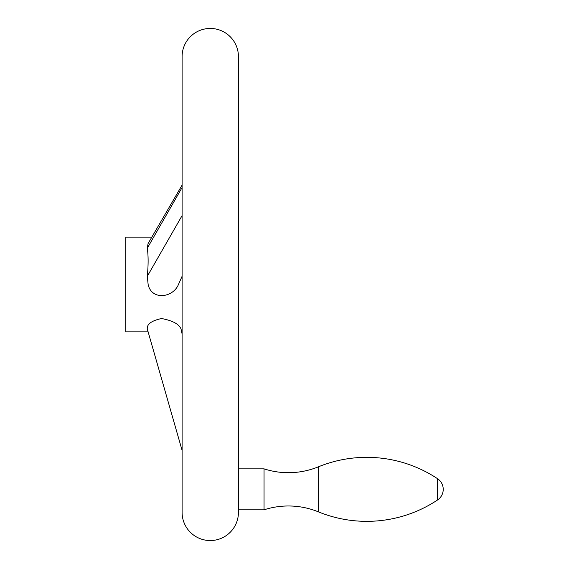 <?xml version="1.0" encoding="UTF-8"?>
<svg xmlns="http://www.w3.org/2000/svg" width="569" height="569" viewBox="0 0 569 569"><rect width="100%" height="100%" fill="white"/><g stroke="black" fill="none" stroke-linecap="round" stroke-linejoin="round"><path stroke-width="0.85" d="M238.432 457.334L238.432 467.498M238.432 56.615A28.166 28.166 0 0 0 210.267 28.45A28.166 28.166 0 0 0 182.101 56.615L182.101 512.385A28.166 28.166 0 0 0 210.267 540.55A28.166 28.166 0 0 0 238.432 512.385L238.432 56.615M238.432 509.824L264.037 509.824A79.376 79.376 0 0 1 318.412 511.865A127.968 127.968 0 0 0 437.504 500.009A12.803 12.803 0 0 0 437.504 478.671A127.968 127.968 0 0 0 318.412 466.815L318.412 511.865M318.412 466.815A79.376 79.376 0 0 1 264.037 468.856L238.432 468.856M264.037 468.856L264.037 509.824M182.101 331.869L181.653 331.869L182.101 333.932L181.042 329.003C179.029 324.067 172.535 320.575 161.539 318.533C151.496 320.717 146.745 324.209 147.3 329.003L182.101 450.392L147.3 329.003L148.118 331.869L125.77 331.869L125.77 237.131L151.831 237.131L182.101 185.074L148.061 243.61L147.3 248.198L182.101 187.507M182.101 276.264L178.453 284.5C172.962 297.893 151.574 300.596 148.139 284.5L147.3 276.292C148.388 265.033 148.388 255.666 147.3 248.198M437.504 478.671L437.504 500.009M147.3 276.292L182.101 215.601"/></g></svg>
